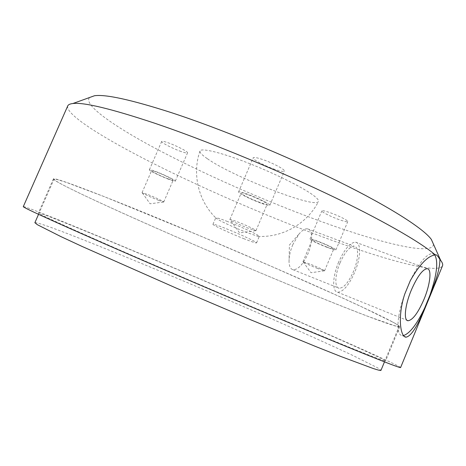 <?xml version="1.0" encoding="UTF-8"?>
<svg xmlns="http://www.w3.org/2000/svg" width="466" height="466" viewBox="0 0 466 466"><rect width="100%" height="100%" fill="white"/><g stroke="black" fill="none" stroke-linecap="round" stroke-linejoin="round"><path stroke-width="0.35" stroke-dasharray="2.33 1.75" d="M338.666 262.043C332.421 276.577 332.072 291.722 337.617 292.217C343.162 291.961 348.848 285.332 354.667 272.33C360.742 258.17 361.389 242.757 355.581 242.215C350.216 242.413 344.578 249.019 338.666 262.043M340.011 262.906C334.78 275.091 334.466 287.825 339.137 288.25C343.786 288.035 348.551 282.472 353.449 271.544C358.564 259.626 359.088 246.7 354.23 246.246C349.71 246.415 344.968 251.972 340.011 262.906M292.799 244.673C290.196 250.999 288.943 256.737 289.036 261.886C289.264 266.517 290.603 269.132 293.056 269.721C298.118 269.738 303.069 264.455 307.904 253.859C312.925 242.291 312.872 229.517 307.537 228.847C304.991 228.497 302.073 230.32 298.793 234.311L292.799 244.673M248.594 228.381C239.588 224.787 233.443 221.95 230.157 219.865L229.884 219.509C230.198 219.253 232.598 219.981 237.078 221.688C245.448 224.88 256.638 230.187 255.974 230.629L248.594 228.381M259.679 202.349C251.378 199.343 240.456 193.92 241.161 193.11C241.545 192.691 243.998 193.285 248.506 194.905C256.929 197.934 268.002 203.461 267.204 204.207C266.768 204.626 264.257 204.009 259.679 202.349M275.068 169.455C265.043 166.094 252.129 159.273 253.166 157.817C253.737 157.048 256.749 157.566 262.195 159.366C272.4 162.739 285.53 169.723 284.359 171.092C283.712 171.861 280.619 171.313 275.068 169.455M260.762 203.071C250.813 199.471 237.724 192.965 238.557 191.992C239.017 191.485 241.947 192.202 247.353 194.141C257.477 197.77 270.787 204.417 269.814 205.308C269.284 205.809 266.267 205.063 260.762 203.071M317.608 268.503C310.234 265.527 305.405 263.331 303.121 261.915L309.814 263.972C318.389 267.455 323.311 269.732 324.581 270.804L317.608 268.503M326.654 246.968C318.173 243.607 313.333 241.272 312.133 239.967C312.494 239.681 314.812 240.334 319.088 241.93C327.68 245.332 332.561 247.679 333.738 248.978C333.336 249.258 330.977 248.588 326.654 246.968M339.085 219.614C330.883 216.707 321.161 211.791 321.855 210.877C322.367 210.341 325.198 210.976 330.359 212.781C338.677 215.706 348.551 220.715 347.776 221.583C347.205 222.113 344.31 221.461 339.085 219.614M327.394 247.458C319.239 244.394 309.412 239.664 309.977 239.058C310.408 238.714 313.187 239.501 318.313 241.411C326.579 244.504 336.557 249.316 335.91 249.881C335.421 250.213 332.584 249.403 327.394 247.458M158.69 200.38C150.669 197.13 145.182 194.607 142.223 192.808L147.006 194.171C153.879 196.827 164.317 201.714 163.741 201.988L158.69 200.38M168.028 178.793C161.195 176.276 150.967 171.284 151.555 170.737C151.788 170.48 153.46 170.923 156.582 172.076C163.502 174.61 173.841 179.672 173.171 180.173C172.915 180.429 171.203 179.969 168.028 178.793M181.21 151.543C172.962 148.706 160.84 142.462 161.69 141.448C162.028 140.982 164.084 141.396 167.853 142.689C176.224 145.543 188.503 151.904 187.536 152.842C187.163 153.308 185.049 152.877 181.21 151.543M169.141 179.445C160.956 176.428 148.689 170.451 149.388 169.787C149.662 169.478 151.671 170.008 155.411 171.383C163.717 174.43 176.142 180.511 175.327 181.105C175.018 181.414 172.956 180.86 169.141 179.445M113.011 247.073C62.607 224.938 37.746 213.562 38.422 212.945C39.756 212.414 78.043 227.874 125.371 247.609C173.317 267.624 230.111 291.792 280.107 313.449C336.324 337.803 385.388 359.682 385.563 361.016C385.592 361.907 355.861 350.216 299.411 326.678C243.13 303.215 166.071 270.303 113.011 247.073M130.393 207.032C79.412 186.592 53.741 177.226 53.386 178.938C53.479 181.227 90.701 198.906 137.441 219.76C184.81 240.87 241.446 265.142 291.71 285.897C348.242 309.243 398.232 328.606 399.752 326.672C400.719 325.274 372.124 311.049 316.408 286.171C260.867 261.362 183.988 228.66 130.393 207.032M227.519 221.507C220.138 218.676 216.212 217.459 215.735 217.855L218.263 219.702C225.398 223.511 234.981 227.804 247.009 232.586L257.966 236.373L259.294 236.437L257.232 234.852C252.485 232.056 238.033 225.561 227.519 221.507M244.33 238.883C230.653 233.524 212.158 224.95 212.974 224.297C213.422 223.971 217.331 225.241 224.699 228.107C238.697 233.559 257.646 242.378 256.55 242.885C255.968 243.182 251.896 241.848 244.33 238.883M207.201 158.597C202.069 155.073 199.652 152.563 199.961 151.06C200.683 147.571 221.041 152.399 248.704 163.257C276.326 174.074 305.096 188.602 314.538 196.233C317.707 198.784 319 200.566 318.418 201.592C315.342 208.954 232.313 176.486 207.201 158.597M433.473 244.201C433.223 256.352 378.852 242.664 319.152 220.773C266.977 201.656 209.152 176.387 162.576 152.161C116.681 128.197 82.593 105.031 89.571 97.511M67.721 105.945C65.252 114.514 104.023 138.606 153.244 163.426C203.211 188.52 263.587 214.75 318.418 235.342C380.326 258.572 437.795 274.888 442.508 265.812M400.603 367.54C400.247 365.985 345.708 341.689 284.761 315.296C230.769 291.914 169.909 266.016 118.108 244.4C67.046 223.097 24.867 206.059 23.3 206.601M404.721 294.151C396.648 316.21 395.826 335.363 402.24 335.596L403.515 335.549M434.813 254.966L432.32 253.574C426.361 253.964 419.039 262.952 410.348 280.549M34.868 222.707C36.651 222.195 49.472 226.593 73.325 235.895C120.642 254.366 193.798 284.976 258.269 313.024C295.001 329.031 328.705 344.112 352.803 355.436L377.734 367.895L380.978 370.336M392.419 321.907L361.698 306.832L337.046 295.485L272.901 267.03L199.203 235.493L103.761 196.448L66.457 182.445L57.231 179.55L54.009 179.206C54.796 180.954 66.749 187.239 89.868 198.062C135.734 219.521 208.279 251.127 273.018 278.132C309.925 293.493 344.077 307.28 368.891 316.705L395.104 325.868L399.123 326.416C399.362 325.967 397.125 324.464 392.419 321.907M337.617 292.217L407.028 320.323M293.056 269.721L339.137 288.25M298.793 234.311L289.409 245.064L289.036 261.886M255.525 230.676L239.582 232.907L230.157 219.865M229.884 219.509L241.161 193.11M238.557 191.992L253.166 157.817M324.336 270.833L311.043 272.721L303.121 261.915M302.97 261.723L312.133 239.967M309.977 239.058L321.855 210.877M163.49 202.017L150.116 203.782L142.223 192.808M142.072 192.604L151.555 170.737M149.388 169.787L161.69 141.448M53.386 178.938L38.422 212.945M212.974 224.297L215.735 217.855M199.961 151.06C191.782 174.54 198.702 202.011 216.696 218.77M257.966 236.373C282.518 237.759 307.129 223.744 318.418 201.592M256.55 242.885L259.294 236.437M399.752 326.672L385.563 361.016M175.327 181.105L187.536 152.842M163.741 201.988L173.171 180.173M335.91 249.881L347.776 221.583M324.581 270.804L333.738 248.978M269.814 205.308L284.359 171.092M255.974 230.629L267.204 204.207M402.24 335.596L404.471 336.522M432.32 253.574L435.594 254.756M307.537 228.847L354.23 246.246M355.581 242.215L427.165 268.69M38.55 214.331L54.009 179.206M384.473 361.878L399.123 326.416"/><path stroke-width="0.7" d="M424.013 299.271C418.089 312.878 412.771 320.037 408.07 320.742C403.422 320.69 404.902 305.317 411.321 290.085C417.344 276.42 422.627 269.29 427.165 268.69C432.011 268.818 430.24 284.476 424.013 299.271M89.571 97.511L94.499 95.74C105.601 94.144 131.231 99.776 171.377 112.644C220.15 128.587 286.316 155.801 338.304 181.484C390.362 207.207 423.606 228.719 431.341 239.419L433.473 244.201M435.279 254.925C420.815 242.326 381.351 219.503 325.967 193.268C270.63 167.073 204.015 139.899 154.829 123.263C111.089 108.735 83.769 102.159 72.877 103.522C69.987 103.848 68.269 104.658 67.721 105.945L23.3 206.601C22.391 207.189 48.878 219.317 102.747 242.996C160.287 268.206 245.017 304.409 306.704 330.12C368.583 355.919 400.667 368.519 400.603 367.54L442.508 265.812C443.061 264.519 442.455 262.719 440.69 260.407L439.869 259.405C437.941 256.154 436.514 254.605 435.594 254.756L435.279 254.925C427.974 255.764 419.662 264.309 410.348 280.549L404.721 294.151C397.376 316.589 400.311 337.145 406.067 337.18C411.268 336.068 417.489 326.305 424.718 307.88L429.856 295.403C436.823 275.284 438.471 261.799 434.813 254.966M439.869 259.405C440.044 267.286 436.706 279.291 429.856 295.403M403.515 335.549C409.847 333.446 416.919 324.225 424.718 307.88M384.473 361.878L380.978 370.336C380.85 370.773 378.241 370.155 373.15 368.484L341.007 356.554L315.715 346.518L250.603 319.734L176.579 288.256L81.969 246.392L60.761 236.53L37.367 224.705L34.868 222.707L38.55 214.331M407.028 320.323L408.07 320.742M431.341 239.419L440.69 260.407M94.499 95.74L72.877 103.522M404.471 336.522L406.067 337.18"/></g></svg>
